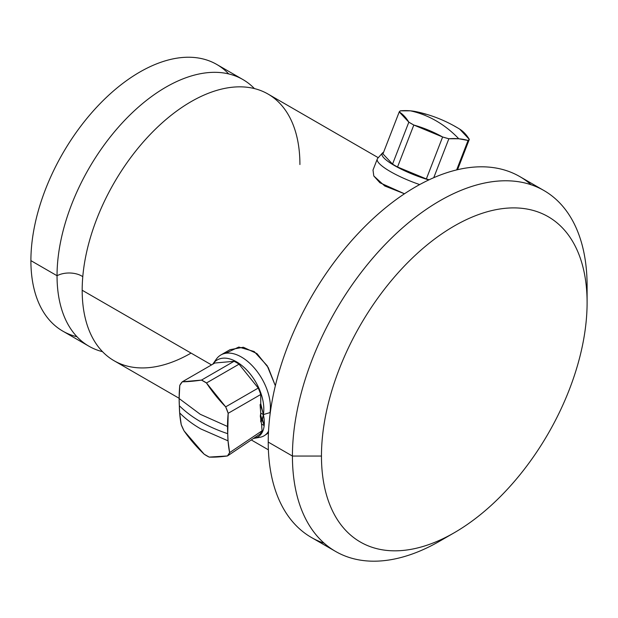 <?xml version="1.0" encoding="UTF-8"?>
<svg xmlns="http://www.w3.org/2000/svg" width="618" height="618" viewBox="0 0 618 618"><rect width="100%" height="100%" fill="white"/><g stroke="black" fill="none" stroke-linecap="round" stroke-linejoin="round"><path stroke-width="0.93" d="M88.922 346.211L62.789 331.117A153.967 88.892 -60 0 1 30.9 260.634L57.041 275.728A153.967 88.892 120 0 0 88.922 346.211A153.967 88.892 120 0 0 102.526 351.681A153.967 88.892 120 0 1 57.041 275.728L30.9 260.634A153.967 88.892 -60 0 1 98.108 105.693A153.967 88.892 -60 0 1 216.748 64.442L242.889 79.537A153.967 88.892 120 0 0 124.241 120.788A153.967 88.892 120 0 0 57.041 275.728A17.791 10.274 180 0 1 82.781 276.686A17.791 10.274 0 0 0 57.041 275.728A153.967 88.892 120 0 1 132.623 112.399A153.967 88.892 120 0 1 254.423 88.583A153.967 88.892 120 0 0 242.889 79.537M191.047 353.102A153.967 88.892 -60 0 1 82.179 290.244L211.534 364.921L82.179 290.244A153.967 88.892 -60 0 1 191.047 101.676A153.967 88.892 -60 0 1 299.915 164.535M179.135 398.293L114.067 360.727A153.967 88.892 -60 0 1 82.179 290.244A153.967 88.892 -60 0 1 149.386 135.303A153.967 88.892 -60 0 1 268.034 94.052L378.278 157.706M531.148 184.767A208.366 120.301 120 0 0 367.2 224.241A208.366 120.301 120 0 0 268.235 442.079A208.366 120.301 120 0 0 324.187 543.23M335.582 551.434L311.387 537.467A208.366 120.301 -60 0 1 268.235 442.079L292.43 456.045A208.366 120.301 120 0 0 335.582 551.434A208.366 120.301 120 0 0 447.216 536.594M454.284 532.731L439.769 541.113A208.366 120.301 -60 0 1 292.43 456.045L321.46 456.045A187.833 108.451 120 0 0 454.284 532.731A187.833 108.451 120 0 0 587.1 302.681L587.1 285.918A208.366 120.301 120 0 0 543.948 190.537A208.366 120.301 120 0 0 383.384 246.358A208.366 120.301 120 0 0 292.43 456.045L268.235 442.079A208.366 120.301 -60 0 1 359.189 232.391A208.366 120.301 -60 0 1 519.753 176.563L543.948 190.537M587.1 302.681A187.833 108.451 120 0 0 454.276 225.995A187.833 108.451 120 0 0 321.46 456.045A187.833 108.451 120 0 0 454.276 532.731A187.833 108.451 120 0 0 587.1 302.681A187.833 108.451 120 0 0 454.276 225.995A187.833 108.451 120 0 0 321.46 456.045L292.43 456.045A208.366 120.301 -60 0 1 439.761 200.85A208.366 120.301 -60 0 1 587.1 285.918L587.1 302.681M212.947 363.925A38.563 22.263 -120 0 0 212.731 364.234A38.563 22.263 60 0 1 245.809 369.062A38.563 22.263 60 0 1 263.353 414.57L262.495 419.344L261.916 419.522A38.563 22.263 -120 0 0 263.353 414.57L270.012 412.6A41.058 21.669 56.1 0 1 270.174 413.419A41.058 21.669 -123.9 0 0 270.012 412.6L263.353 414.57A38.563 22.263 -120 0 0 246.01 369.27A38.563 22.263 -120 0 0 212.947 363.925L216.261 359.228A41.058 23.708 60 0 1 251.209 364.674A41.058 23.708 60 0 1 270.012 412.6L270.012 412.6A41.058 23.708 -120 0 0 254.67 368.413A41.058 23.708 -120 0 0 220.85 354.979L230.066 349.664L243.337 347.246L256.972 353.596L268.235 367.54L275.342 385.756L267.185 365.732L254.152 351.518L238.803 347.053L225.5 353.303M373.79 175.976L384.736 185.972L404.473 193.774L379.923 182.766L373.797 175.983L373.002 170.058M220.85 354.979A41.058 23.708 -120 0 0 214.747 361.824M261.916 419.522L261.229 421.994L260.734 421.831A38.563 22.263 -120 0 0 261.916 419.522L260.734 415.366L260.734 413.063L263.353 414.57L260.734 403.662L260.734 394.5A37.636 21.73 -120 0 0 258.239 388.065L239.035 364.18A37.636 21.73 -120 0 0 234.044 361.298L214.84 363.013L182.287 381.808A37.636 21.73 -120 0 0 179.792 385.362L182.287 381.808L201.491 380.093L234.044 361.298A37.636 21.73 60 0 1 239.035 364.18L206.482 382.975A37.636 21.73 -120 0 0 201.491 380.093L206.482 382.975L225.678 406.86L258.239 388.065A37.636 21.73 60 0 1 260.734 394.5L228.173 413.295A37.636 21.73 -120 0 0 225.678 406.86L228.173 413.295L227.733 433.689C207.509 426.93 191.387 417.621 179.344 405.748L179.135 398.54L200.255 414.284L227.517 426.474L200.255 414.284L179.135 398.54L179.792 385.362A132.515 76.508 120 0 0 179.135 398.54A132.515 76.508 120 0 0 179.344 405.748A132.515 76.508 120 0 0 179.653 412.901A132.515 76.508 120 0 0 181.228 424.69A37.636 19.869 -123.9 0 0 184.079 430.9L181.228 424.69L179.653 412.901C185.554 418.857 192.6 424.195 200.788 428.931L228.042 440.835A132.515 76.508 -60 0 1 227.733 433.689A132.515 76.508 -60 0 1 227.517 426.474A132.515 76.508 -60 0 1 228.173 413.295L260.734 394.5L260.734 403.662L260.108 404.682L260.734 413.063L260.309 416.138L260.734 418.842L261.916 419.522A38.563 22.263 60 0 1 260.734 421.831L260.734 418.842L260.734 421.831L261.229 421.994L261.553 424.072L262.055 430.8L229.61 452.631A132.515 76.508 -60 0 1 228.042 440.835L229.61 452.631L262.055 430.8L261.553 424.072L264.172 425.586A38.563 20.355 -123.9 0 0 263.353 414.57A38.563 22.263 60 0 1 261.916 419.522L262.495 419.344L263.353 414.57A38.563 20.355 -123.9 0 0 260.108 404.682L260.734 403.662L263.353 414.57L260.734 413.063L260.108 404.682A38.563 20.355 56.1 0 1 263.353 414.57A38.563 20.355 56.1 0 1 264.172 425.586L262.495 419.344L264.172 425.586A38.563 20.355 56.1 0 1 253.519 438.432A38.563 20.355 -123.9 0 0 254.098 438.34A38.563 20.355 -123.9 0 0 264.172 425.586A38.563 18.308 -127.6 0 0 261.916 419.522A38.563 18.308 -127.6 0 0 260.309 416.138L260.734 415.366L261.916 419.522A38.563 18.308 52.4 0 1 264.172 425.586L261.553 424.072L261.229 421.994L261.916 419.522L260.734 418.842L260.309 416.138A38.563 18.308 52.4 0 1 261.916 419.522M182.287 381.808L214.84 363.013L234.044 361.298L201.491 380.093A132.515 28.003 158.8 0 1 182.287 381.808M206.482 382.975L239.035 364.18L258.239 388.065L225.678 406.86A132.515 104.512 -144.9 0 1 206.482 382.975M372.986 170.097L377.297 158.988A41.058 8.675 21.2 0 0 419.684 184.581A41.058 8.675 -158.8 0 1 377.66 158.401L382.38 153.102A38.563 8.15 21.2 0 0 428.846 179.915A38.563 8.15 -158.8 0 1 392.523 164.403A38.563 8.15 -158.8 0 1 383.554 152.329A38.563 8.15 21.2 0 0 382.38 153.102M382.951 153.89L392.546 164.118A37.636 7.957 21.2 0 0 397.536 166.999L426.343 178.942A37.636 7.957 21.2 0 0 429.139 179.776A37.636 7.957 -158.8 0 1 426.343 178.942L442.619 136.987A37.636 7.957 21.2 0 0 448.861 138.756L433.759 177.683L448.861 138.756L442.619 136.987L413.821 125.037L397.536 166.999A37.636 7.957 -158.8 0 1 392.546 164.118L408.83 122.155A37.636 7.957 21.2 0 0 413.821 125.037L408.83 122.155L399.228 111.928L382.951 153.89L399.228 111.928L400.472 110.823A37.636 7.957 21.2 0 0 399.228 111.928A132.515 52.252 105.9 0 1 408.83 122.155L392.546 164.118L382.951 153.89M458.788 138.772L448.861 138.756A132.515 76.508 -60 0 1 458.788 138.772C451.882 131.557 444.327 125.578 436.138 120.842C444.327 125.578 451.882 131.557 458.788 138.772A132.515 76.508 -60 0 1 468.065 140.471A37.636 7.957 21.2 0 0 469.309 139.367L457.544 169.703L469.309 139.367L468.065 140.471L458.788 138.772M425.918 114.315A37.636 7.957 21.2 0 0 419.676 112.538A132.515 76.508 120 0 0 410.406 110.831A132.515 76.508 120 0 0 400.472 110.823L410.406 110.831C419.359 112.777 427.942 116.114 436.138 120.842C427.942 116.114 419.359 112.777 410.406 110.831L416.602 111.765C431.82 115.064 446.088 120.788 459.413 128.961L459.707 129.139A37.636 7.957 21.2 0 0 454.717 126.257M456.64 169.919L468.065 140.471L456.64 169.919M459.707 129.139L469.309 139.367A132.515 52.252 -74.1 0 0 459.707 129.139M426.343 178.942L397.536 166.999L413.821 125.037A132.515 128.76 48.4 0 1 442.619 136.987L426.343 178.942M256.856 437.498A41.058 21.669 -123.9 0 0 264.689 435.42A41.058 21.669 -123.9 0 0 268.529 431.194A41.058 21.669 56.1 0 1 260.031 437.274L254.098 438.34M259.923 434.122A37.636 19.869 -123.9 0 0 262.055 430.8A37.636 19.869 56.1 0 1 259.923 434.122L227.47 455.953A37.636 19.869 -123.9 0 0 229.61 452.631L227.47 455.953L209.185 457.096L204.195 454.222A37.636 19.869 -123.9 0 0 209.185 457.096A132.515 33.233 -24.7 0 0 227.47 455.953L259.923 434.122M204.195 454.222L184.079 430.9A132.515 109.741 32.7 0 0 204.195 454.222M179.344 405.748C191.387 417.621 207.509 426.93 227.733 433.689L228.042 440.835L200.788 428.931C192.6 424.195 185.554 418.857 179.653 412.901L179.344 405.748M228.699 73.928A153.967 88.892 120 0 0 106.829 96.98A153.967 88.892 120 0 0 30.9 260.634A153.967 88.892 120 0 0 76.972 336.733M268.39 449.827L251.271 439.939M268.444 432.894L264.689 435.42"/></g></svg>
